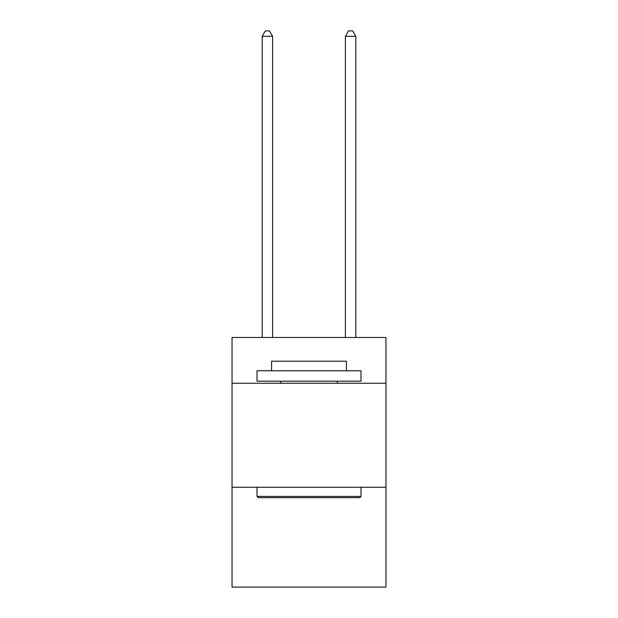 <?xml version="1.0" encoding="UTF-8"?>
<svg xmlns="http://www.w3.org/2000/svg" width="618" height="618" viewBox="0 0 618 618"><rect width="100%" height="100%" fill="white"/><g stroke="black" fill="none" stroke-linecap="round" stroke-linejoin="round"><path stroke-width="0.93" d="M385.964 383.26L385.964 337.498L232.036 337.498L232.036 383.26L385.964 383.26L385.964 587.1L232.036 587.1L232.036 383.26M385.964 487.262L232.036 487.262M258.247 497.66L257.003 496.409L360.997 496.409L359.753 497.66L258.247 497.66M360.997 370.777L360.997 381.175L257.003 381.175L257.003 370.777L360.997 370.777M271.557 370.777L271.557 361.206L346.443 361.206L346.443 370.777M360.997 487.262L360.997 496.409M257.003 487.262L257.003 496.409M337.289 381.175L337.289 383.26M280.711 381.175L280.711 383.26M272.6 337.498L272.6 36.307L262.202 36.307L262.202 337.498M262.202 36.307L265.323 30.9L269.479 30.9L272.6 36.307M355.798 337.498L355.798 36.307L345.4 36.307L345.4 337.498M345.4 36.307L348.521 30.9L352.677 30.9L355.798 36.307"/></g></svg>
